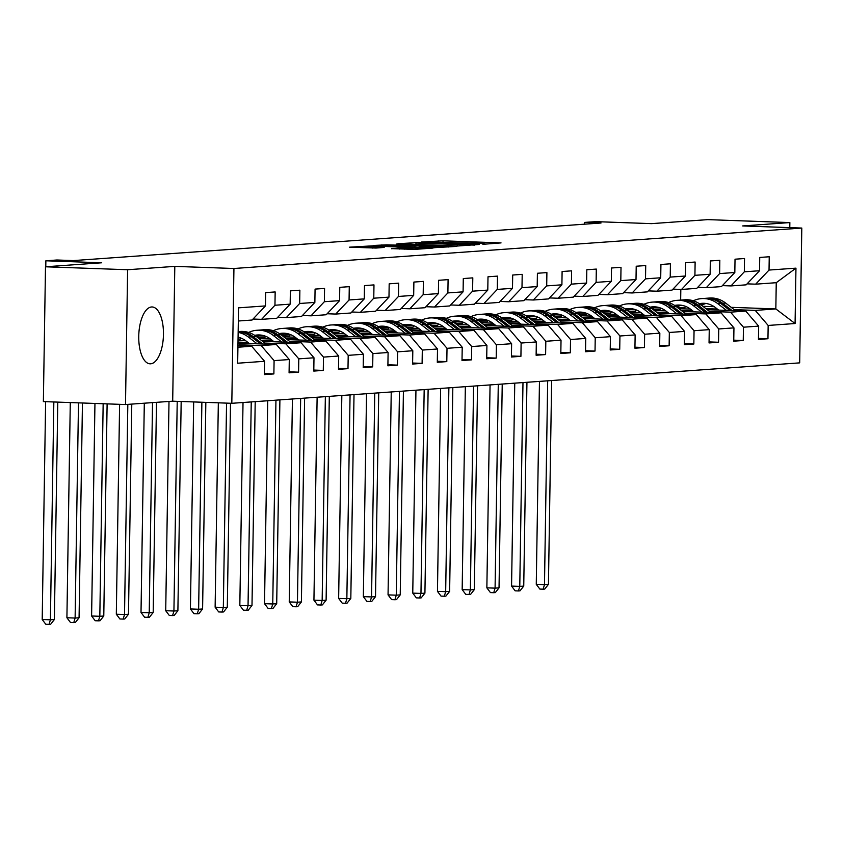 <?xml version="1.0" encoding="UTF-8"?>
<svg xmlns="http://www.w3.org/2000/svg" width="844" height="844" viewBox="0 0 844 844"><rect width="100%" height="100%" fill="white"/><g stroke="black" fill="none" stroke-linecap="round" stroke-linejoin="round"><path stroke-width="1.27" d="M482.852 244.306L501.041 242.903L443.005 240.825L421.462 242.038L478.485 243.272L484.962 243.81L482.852 244.306M150.654 363.806A28.443 12.322 92.1 0 0 163.441 335.173A28.443 12.322 92.1 0 0 152.12 306.963A28.443 12.322 92.1 0 0 151.551 306.973A28.443 12.322 92.1 0 0 138.764 335.606A28.443 12.322 92.1 0 0 150.084 363.817A28.443 12.322 92.1 0 0 150.654 363.806M391.616 248.611L414.351 249.423L433.046 248.062L372.985 245.815L349.511 247.176L375.981 248.052L384.189 247.429L366.992 246.469L380.718 246.321L418.93 247.693L424.342 248.136L399.465 248.052L391.616 248.737M789.784 227.627L789.857 222.573L707.736 219.63L651.526 223.639L595.685 221.634L584.597 222.415L601.023 223.006L73.375 260.585L56.949 259.994L45.871 260.785L45.776 266.767M127.613 269.732L125.503 404.54L172.693 401.185L174.803 266.377L127.613 269.732L45.492 266.788L101.713 262.779L45.871 260.785M174.803 266.377L233.936 268.498L801.8 228.059L799.679 362.867L231.815 403.305L233.936 268.498M789.857 222.573L742.667 225.939L801.8 228.059M457.912 245.984L479.36 244.454L421.325 242.365L397.851 243.726L457.912 245.984M456.857 246.395L433.742 247.703L373.681 245.456L386.657 244.834L414.974 245.688L420.544 245.256L396.184 244.053L456.857 246.395M125.503 404.54L43.371 401.596L45.492 266.788M264.394 373.575L273.878 373.924L274.089 360.62L289.292 359.544L289.081 372.837L298.586 372.162L298.787 358.858L313.989 357.782L313.789 371.075L323.284 370.4L323.495 357.107L338.697 356.02L338.486 369.324L347.992 368.649L348.203 355.345L363.405 354.258L363.194 367.562L372.689 366.887L372.9 353.583L388.103 352.507L387.892 365.8L397.397 365.125L397.608 351.832L412.811 350.745L412.6 364.038L422.106 363.363L422.306 350.07L437.508 348.983L437.297 362.287L446.803 361.612L447.014 348.308L462.217 347.222L462.006 360.525L471.511 359.85L471.712 346.546L486.914 345.47L486.714 358.763L496.209 358.088L496.42 344.795L511.622 343.708L511.411 357.012L520.917 356.326L521.128 343.033L536.33 341.947L536.119 355.25L545.614 354.575L545.825 341.271L561.028 340.195L560.817 353.488L570.322 352.813L570.533 339.51L585.736 338.433L585.525 351.726L595.031 351.051L595.231 337.758L610.434 336.672L610.223 349.975L619.728 349.289L619.939 335.996L635.142 334.91L634.931 348.213L644.436 347.538L644.637 334.235L659.839 333.158L659.639 346.451L669.134 345.776L669.345 332.473L684.547 331.397L684.336 344.69L693.842 344.014L694.053 330.721L709.255 329.635L709.044 342.938L718.539 342.263L718.75 328.96L733.953 327.873L733.742 341.176L743.247 340.501L743.458 327.198L758.661 326.122L758.45 339.415L767.956 338.739L768.156 325.446L795.08 323.526L795.955 268.149L776.248 282.698L755.665 284.164L747.088 283.858M273.878 373.924L264.372 374.599L264.583 361.295L237.67 363.215L238.535 307.838L265.459 305.918L265.67 292.615L275.165 291.94L274.954 305.243L290.157 304.156L290.368 290.863L299.873 290.188L299.662 303.481L314.865 302.405L315.076 289.102L324.571 288.426L324.36 301.719L339.562 300.643L339.773 287.34L349.279 286.665L349.068 299.968L364.27 298.882L364.481 285.588L373.976 284.903L373.776 298.206L388.978 297.12L389.179 283.827L398.684 283.151L398.473 296.444L413.676 295.368L413.887 282.065L423.393 281.39L423.182 294.683L438.384 293.606L438.595 280.303L448.09 279.628L447.879 292.931L463.082 291.845L463.293 278.552L472.798 277.866L472.587 291.169L487.79 290.083L488.001 276.79L497.496 276.115L497.285 289.408L512.487 288.332L512.698 275.028L522.204 274.353L521.993 287.656L537.195 286.57L537.406 273.266L546.901 272.591L546.701 285.894L561.904 284.808L562.104 271.515L571.61 270.84L571.399 284.133L586.601 283.046L586.812 269.753L596.318 269.078L596.107 282.371L611.309 281.295L611.52 267.991L621.015 267.316L620.804 280.619L636.007 279.533L636.218 266.229L645.723 265.554L645.512 278.858L660.715 277.771L660.926 264.478L670.421 263.803L670.22 277.096L685.412 276.02L685.623 262.716L695.129 262.041L694.918 275.334L710.12 274.258L710.331 260.954L719.826 260.279L719.626 273.583L734.829 272.496L735.029 259.203L744.535 258.517L744.324 271.821L759.526 270.734L759.737 257.441L769.243 256.766L769.032 270.059L795.955 268.149M237.976 343.118L276.378 344.489L261.176 345.576L240.097 344.816M253.021 319.032L261.587 319.348L276.79 318.262L290.157 304.156M261.176 345.576L274.089 360.62M276.378 344.489L289.292 359.544M274.954 305.243L261.587 319.348M262.589 341.356L301.086 342.738L285.884 343.814L264.805 343.065M247.946 342.453L237.997 342.105M245.741 340.754L238.019 340.47M277.729 317.281L286.295 317.587L301.498 316.5L314.865 302.405M285.884 343.814L298.787 358.858M301.086 342.738L313.989 357.782M299.662 303.481L286.295 317.587M287.298 339.594L325.784 340.976L310.581 342.063L289.503 341.303M272.654 340.702L261.207 340.29M239.907 339.52L238.04 339.457M270.439 338.993L259.002 338.581M240.593 337.916L238.061 337.832M302.426 315.519L310.993 315.825L326.195 314.749L339.562 300.643M310.581 342.063L323.495 357.107M325.784 340.976L338.697 356.02M324.36 301.719L310.993 315.825M311.995 337.832L350.492 339.214L335.29 340.301L314.211 339.541M297.352 338.94L285.916 338.528M264.615 337.769L257.62 337.516M295.147 337.231L283.7 336.819M265.301 336.165L259.013 335.933M327.134 313.757L335.701 314.063L350.904 312.987L364.27 298.882M335.29 340.301L348.203 355.345M350.492 339.214L363.405 354.258M349.068 299.968L335.701 314.063M336.703 336.081L375.19 337.463L359.987 338.539L338.919 337.79M322.06 337.178L310.624 336.767M289.313 336.007L282.329 335.754M319.844 335.469L308.408 335.057M289.998 334.403L283.721 334.182M351.832 312.006L360.399 312.312L375.601 311.225L388.978 297.12M359.987 338.539L372.9 353.583M375.19 337.463L388.103 352.507M373.776 298.206L360.399 312.312M361.411 334.319L399.898 335.701L384.695 336.777L363.616 336.028M346.768 335.416L335.321 335.015M314.021 334.245L307.026 333.992M344.552 333.718L333.116 333.306M314.707 332.642L308.419 332.42M376.54 310.244L385.107 310.55L400.309 309.463L413.676 295.368M384.695 336.777L397.608 351.832M399.898 335.701L412.811 350.745M398.473 296.444L385.107 310.55M386.109 332.557L424.606 333.939L409.403 335.026L388.324 334.266M371.466 333.665L360.029 333.253M338.718 332.483L331.734 332.241M369.25 331.956L357.814 331.544M339.404 330.88L333.127 330.658M401.238 308.482L409.815 308.788L425.017 307.712L438.384 293.606M409.403 335.026L422.306 350.07M424.606 333.939L437.508 348.983M423.182 294.683L409.815 308.788M410.817 330.806L449.303 332.177L434.101 333.264L413.022 332.504M396.174 331.903L384.727 331.492M363.426 330.732L356.432 330.479M393.958 330.194L382.522 329.782M364.112 329.128L357.824 328.896M425.946 306.72L434.512 307.026L449.715 305.95L463.082 291.845M434.101 333.264L447.014 348.308M449.303 332.177L462.217 347.222M447.879 292.931L434.512 307.026M435.515 329.044L474.012 330.426L458.809 331.502L437.73 330.753M420.871 330.141L409.435 329.73M388.134 328.97L381.14 328.717M418.666 328.432L407.219 328.031M388.82 327.366L382.532 327.145M450.654 304.969L459.22 305.275L474.423 304.188L487.79 290.083M458.809 331.502L471.712 346.546M474.012 330.426L486.914 345.47M472.587 291.169L459.22 305.275M460.223 327.282L498.709 328.664L483.506 329.751L462.428 328.991M445.579 328.39L434.132 327.978M412.832 327.208L405.837 326.955M443.364 326.681L431.928 326.269M413.518 325.605L407.23 325.383M475.351 303.207L483.918 303.513L499.12 302.426L512.487 288.332M483.506 329.751L496.42 344.795M498.709 328.664L511.622 343.708M497.285 289.408L483.918 303.513M484.92 325.52L523.417 326.902L508.215 327.989L487.136 327.229M470.277 326.628L458.841 326.217M437.54 325.446L430.546 325.204M468.072 324.919L456.625 324.507M438.226 323.853L431.938 323.621M500.059 301.445L508.626 301.751L523.829 300.675L537.195 286.57M508.215 327.989L521.128 343.033M523.417 326.902L536.33 341.947M521.993 287.656L508.626 301.751M509.628 323.769L548.115 325.14L532.912 326.227L511.844 325.467M494.985 324.866L483.549 324.455M462.238 323.695L455.254 323.442M492.769 323.157L481.333 322.746M462.923 322.091L456.646 321.859M524.757 299.683L533.324 300L548.526 298.913L561.904 284.808M532.912 326.227L545.825 341.271M548.115 325.14L561.028 340.195M546.701 285.894L533.324 300M534.336 322.007L572.823 323.389L557.62 324.465L536.541 323.716M519.693 323.104L508.246 322.693M486.946 321.933L479.951 321.68M517.477 321.406L506.041 320.994M487.632 320.33L481.344 320.108M549.465 297.932L558.032 298.238L573.234 297.151L586.601 283.046M557.62 324.465L570.533 339.51M572.823 323.389L585.736 338.433M571.399 284.133L558.032 298.238M559.034 320.245L597.531 321.627L582.328 322.714L561.249 321.954M544.391 321.353L532.954 320.942M511.643 320.171L504.659 319.929M542.175 319.644L530.739 319.232M512.329 318.568L506.052 318.346M574.163 296.17L582.74 296.476L597.942 295.389L611.309 281.295M582.328 322.714L595.231 337.758M597.531 321.627L610.434 336.672M596.107 282.371L582.74 296.476M583.742 318.483L622.228 319.865L607.026 320.952L585.947 320.192M569.099 319.591L557.652 319.18M536.351 318.42L529.357 318.167M566.883 317.882L555.447 317.471M537.037 316.817L530.749 316.584M598.871 294.408L607.437 294.714L622.64 293.638L636.007 279.533M607.026 320.952L619.939 335.996M622.228 319.865L635.142 334.91M620.804 280.619L607.437 294.714M608.44 316.732L646.937 318.114L631.734 319.19L610.655 318.431M593.796 317.829L582.36 317.418M561.06 316.658L554.065 316.405M591.591 316.12L580.144 315.709M561.745 315.055L555.457 314.823M623.579 292.646L632.145 292.963L647.348 291.876L660.715 277.771M631.734 319.19L644.637 334.235M646.937 318.114L659.839 333.158M645.512 278.858L632.145 292.963M633.148 314.97L671.634 316.352L656.432 317.428L635.353 316.679M618.504 316.067L607.058 315.667M585.757 314.896L578.762 314.643M616.289 314.369L604.853 313.957M586.443 313.293L580.155 313.071M648.276 290.895L656.843 291.201L672.046 290.114L685.412 276.02M656.432 317.428L669.345 332.473M671.634 316.352L684.547 331.397M670.22 277.096L656.843 291.201M657.856 313.208L696.342 314.59L681.14 315.677L660.061 314.917M643.202 314.316L631.766 313.905M610.465 313.135L603.471 312.892M640.997 312.607L629.561 312.196M611.151 311.531L604.863 311.309M672.984 289.133L681.551 289.439L696.754 288.363L710.12 274.258M681.14 315.677L694.053 330.721M696.342 314.59L709.255 329.635M694.918 275.334L681.551 289.439M682.553 311.447L721.04 312.829L705.837 313.915L684.769 313.156M667.91 312.554L656.474 312.143M635.163 311.383L628.179 311.13M665.694 310.845L654.258 310.434M635.849 309.78L629.571 309.548M697.682 287.371L706.259 287.677L721.451 286.601L734.829 272.496M705.837 313.915L718.75 328.96M721.04 312.829L733.953 327.873M719.626 273.583L706.259 287.677M707.261 309.695L745.748 311.077L730.545 312.153L709.466 311.404M692.618 310.792L681.171 310.381M659.871 309.621L652.876 309.368M690.403 309.083L678.966 308.682M660.557 308.018L654.269 307.796M722.39 285.62L730.957 285.926L746.159 284.839L759.526 270.734M730.545 312.153L743.458 327.198M745.748 311.077L758.661 326.122M744.324 271.821L730.957 285.926M731.178 307.332L775.836 308.936L755.253 310.392L734.174 309.642M717.316 309.041L705.879 308.63M684.568 307.86L677.584 307.606M680.243 305.539L683.165 305.602M702.883 306.309L714.256 306.72M755.253 310.392L768.156 325.446M776.248 282.698L775.836 308.936L795.08 323.526M769.032 270.059L755.665 284.164M172.693 401.185L231.815 403.305M584.597 222.415L584.565 224.177M680.654 300.105L680.823 289.418M237.913 347.232L251.681 346.251L237.945 345.766M265.459 305.918L252.092 320.024L238.325 321.005M238.757 337.336L238.071 337.389M263.465 335.574L259.129 335.891M288.163 333.823L283.837 334.129M312.871 332.061L308.535 332.367M337.579 330.299L333.243 330.605M362.276 328.538L357.94 328.854M386.985 326.786L382.648 327.092M411.682 325.024L407.346 325.33M436.39 323.263L432.054 323.568M461.088 321.501L456.762 321.817M485.796 319.749L481.46 320.055M510.504 317.988L506.168 318.293M535.202 316.226L530.865 316.542M559.91 314.474L555.574 314.78M584.607 312.713L580.271 313.018M609.315 310.951L604.979 311.257M634.023 309.189L629.687 309.505M658.721 307.438L654.385 307.743M251.681 346.251L264.583 361.295M684.273 308.25L678.903 308.63M678.08 307.997L684.294 308.218M758.461 338.402L767.956 338.739M733.763 340.164L743.247 340.501M653.372 309.748L659.597 309.98M659.565 310.012L654.206 310.392M709.055 341.915L718.539 342.263M628.664 311.51L634.888 311.731M634.867 311.774L629.497 312.153M684.357 343.677L693.842 344.014M603.966 313.272L610.191 313.493M610.159 313.525L604.8 313.915M659.649 345.439L669.134 345.776M579.258 315.034L585.483 315.255M585.451 315.287L580.092 315.667M634.952 347.19L644.436 347.538M554.561 316.785L560.775 317.006M560.754 317.049L555.384 317.428M610.244 348.952L619.728 349.289M529.853 318.547L536.077 318.768M536.045 318.81L530.686 319.19M585.536 350.714L595.031 351.051M505.155 320.309L511.369 320.53M511.348 320.562L505.978 320.952M560.838 352.476L570.322 352.813M480.447 322.06L486.671 322.292M486.64 322.324L481.28 322.703M536.13 354.227L545.614 354.575M455.739 323.822L461.963 324.043M461.942 324.085L456.572 324.465M511.432 355.989L520.917 356.326M431.041 325.584L437.266 325.805M437.234 325.847L431.875 326.227M486.724 357.75L496.209 358.088M406.333 327.345L412.558 327.567M412.526 327.599L407.167 327.978M462.027 359.512L471.511 359.85M381.636 329.097L387.85 329.329M387.829 329.36L382.459 329.74M437.319 361.264L446.803 361.612M356.928 330.859L363.152 331.08M363.12 331.122L357.761 331.502M412.611 363.026L422.106 363.363M332.23 332.62L338.444 332.842L333.053 333.264M387.913 364.787L397.397 365.125M307.522 334.382L313.746 334.604M313.715 334.635L308.355 335.015M363.205 366.549L372.689 366.887M282.814 336.134L289.038 336.355M289.017 336.397L283.647 336.777M338.507 368.3L347.992 368.649M258.116 337.895L264.341 338.117M264.309 338.159L258.95 338.539M313.799 370.062L323.284 370.4M238.029 339.815L239.633 339.879M239.601 339.91L238.029 340.026M289.102 371.824L298.586 372.162M474.813 244.633L422.696 242.65L415.955 242.998L474.803 245.119M434.628 246.564L448.354 246.416L442.942 245.963L419.141 245.91L434.628 246.564L434.607 247.725M705.922 303.471A23.157 20.847 -94.1 0 0 701.596 305.317M735.557 310.708L725.64 303.049A27.905 25.12 -94.1 0 0 709.509 298.037L706.502 298.248A27.905 25.12 -94.1 0 0 705.552 298.333M726.484 310.381L717.727 303.618A27.905 25.12 -94.1 0 0 701.596 298.597A27.905 25.12 -94.1 0 0 693.314 300.802M685.771 306.456A27.905 25.12 -94.1 0 0 683.83 308.851M718.698 310.107L715.322 307.49A23.157 20.847 -94.1 0 0 701.934 303.323A23.157 20.847 -94.1 0 0 699.359 303.692M732.107 310.581L722.633 303.27A27.905 25.12 -94.1 0 0 706.502 298.248M700.573 304.536A23.157 20.847 85.9 0 1 704.392 303.312M701.596 298.597L704.603 298.386A27.905 25.12 85.9 0 1 720.734 303.407L729.933 310.508M703.442 303.281A23.157 20.847 -94.1 0 0 700.024 304.135M547.682 380.813L544.486 584.628L548.442 584.343L551.649 380.528M548.442 584.343L544.718 589.08L543.135 589.186L539.854 589.07L536.267 584.333L539.464 381.393M536.267 584.333L544.486 584.628L543.135 589.186M681.213 305.222A23.157 20.847 -94.1 0 0 676.899 307.079M710.848 312.47L700.942 304.811A27.905 25.12 -94.1 0 0 684.811 299.789L681.794 300.01A27.905 25.12 -94.1 0 0 680.855 300.095M701.775 312.143L693.019 305.38A27.905 25.12 -94.1 0 0 676.888 300.358A27.905 25.12 -94.1 0 0 668.606 302.563M661.063 308.218A27.905 25.12 -94.1 0 0 659.122 310.613M694 311.858L690.614 309.252A23.157 20.847 -94.1 0 0 677.226 305.085A23.157 20.847 -94.1 0 0 674.662 305.444M707.399 312.343L697.935 305.022A27.905 25.12 -94.1 0 0 681.794 300.01M675.865 306.288A23.157 20.847 85.9 0 1 679.694 305.074M676.888 300.358L679.895 300.137A27.905 25.12 85.9 0 1 696.026 305.159L705.225 312.269M678.734 305.043A23.157 20.847 -94.1 0 0 675.316 305.897M522.985 382.564L519.777 586.38L523.744 586.105L526.941 382.29M523.744 586.105L520.009 590.832L518.427 590.948L515.146 590.832L511.569 586.084L514.756 383.155M511.569 586.084L519.777 586.38L518.427 590.948M656.516 306.984A23.157 20.847 -94.1 0 0 652.19 308.841M686.151 314.221L676.234 306.572A27.905 25.12 -94.1 0 0 660.103 301.551L657.096 301.762A27.905 25.12 -94.1 0 0 656.147 301.857M677.078 313.905L668.321 307.132A27.905 25.12 -94.1 0 0 652.19 302.12A27.905 25.12 -94.1 0 0 643.909 304.325M636.355 309.97A27.905 25.12 -94.1 0 0 634.424 312.375M669.292 313.62L665.916 311.014A23.157 20.847 -94.1 0 0 652.517 306.847A23.157 20.847 -94.1 0 0 649.954 307.205M682.701 314.105L673.227 306.783A27.905 25.12 -94.1 0 0 657.096 301.762M651.157 308.049A23.157 20.847 85.9 0 1 654.986 306.836M652.19 302.12L655.197 301.899A27.905 25.12 85.9 0 1 671.328 306.921L680.528 314.021M654.026 306.794A23.157 20.847 -94.1 0 0 650.608 307.649M498.276 384.326L495.08 588.141L499.036 587.857L502.233 384.041M499.036 587.857L495.312 592.594L493.729 592.71L490.438 592.594L486.861 587.846L490.058 384.917M486.861 587.846L495.08 588.141L493.729 592.71M631.808 308.746A23.157 20.847 -94.1 0 0 627.493 310.603M661.443 315.983L651.536 308.334A27.905 25.12 -94.1 0 0 635.395 303.312L632.388 303.523A27.905 25.12 -94.1 0 0 631.439 303.608M652.37 315.656L643.613 308.893A27.905 25.12 -94.1 0 0 627.482 303.872A27.905 25.12 -94.1 0 0 619.201 306.077M611.657 311.731A27.905 25.12 -94.1 0 0 609.716 314.126M644.584 315.382L641.208 312.765A23.157 20.847 -94.1 0 0 627.82 308.609A23.157 20.847 -94.1 0 0 625.256 308.967M657.993 315.856L648.519 308.545A27.905 25.12 -94.1 0 0 632.388 303.523M626.459 309.811A23.157 20.847 85.9 0 1 630.289 308.587M627.482 303.872L630.489 303.661A27.905 25.12 85.9 0 1 646.62 308.682L655.82 315.783M629.329 308.556A23.157 20.847 -94.1 0 0 625.91 309.41M473.579 386.088L470.372 589.903L474.328 589.618L477.535 385.803M474.328 589.618L470.604 594.355L469.021 594.461L465.74 594.345L462.164 589.608L465.35 386.668M462.164 589.608L470.372 589.903L469.021 594.461M607.1 310.508A23.157 20.847 -94.1 0 0 602.785 312.354M636.735 317.745L626.828 310.086A27.905 25.12 -94.1 0 0 610.697 305.074L607.691 305.285A27.905 25.12 -94.1 0 0 606.741 305.37M627.672 317.418L618.916 310.655A27.905 25.12 -94.1 0 0 602.774 305.633A27.905 25.12 -94.1 0 0 594.503 307.838M586.949 313.493A27.905 25.12 -94.1 0 0 585.008 315.888M619.886 317.144L616.51 314.527A23.157 20.847 -94.1 0 0 603.112 310.36A23.157 20.847 -94.1 0 0 600.548 310.729M633.295 317.618L623.821 310.307A27.905 25.12 -94.1 0 0 607.691 305.285M601.751 311.563A23.157 20.847 85.9 0 1 605.581 310.349M602.774 305.633L605.792 305.422A27.905 25.12 85.9 0 1 621.923 310.434L631.112 317.544M604.62 310.318A23.157 20.847 -94.1 0 0 601.202 311.172M448.871 387.85L445.674 591.665L449.63 591.38L452.827 387.565M449.63 591.38L445.906 596.107L444.324 596.223L441.032 596.107L437.456 591.37L440.642 388.43M437.456 591.37L445.674 591.665L444.324 596.223M582.402 312.259A23.157 20.847 -94.1 0 0 578.077 314.116M612.037 319.507L602.12 311.847A27.905 25.12 -94.1 0 0 585.989 306.826L582.982 307.047A27.905 25.12 -94.1 0 0 582.033 307.132M602.964 319.18L594.208 312.417A27.905 25.12 -94.1 0 0 578.077 307.395A27.905 25.12 -94.1 0 0 569.795 309.6M562.252 315.255A27.905 25.12 -94.1 0 0 560.311 317.65M595.178 318.895L591.802 316.289A23.157 20.847 -94.1 0 0 578.414 312.122A23.157 20.847 -94.1 0 0 575.851 312.48M608.587 319.38L599.113 312.058A27.905 25.12 -94.1 0 0 582.982 307.047M577.053 313.324A23.157 20.847 85.9 0 1 580.872 312.111M578.077 307.395L581.083 307.174A27.905 25.12 85.9 0 1 597.214 312.196L606.414 319.296M579.923 312.08A23.157 20.847 -94.1 0 0 576.505 312.934M424.173 389.601L420.966 593.416L424.922 593.142L428.13 389.327M424.922 593.142L421.198 597.869L419.616 597.985L416.335 597.869L412.758 593.121L415.944 390.192M412.758 593.121L420.966 593.416L419.616 597.985M557.694 314.021A23.157 20.847 -94.1 0 0 553.379 315.878M587.329 321.258L577.423 313.609A27.905 25.12 -94.1 0 0 561.292 308.587L558.285 308.798A27.905 25.12 -94.1 0 0 557.335 308.893M578.267 320.931L569.5 314.168A27.905 25.12 -94.1 0 0 553.369 309.147A27.905 25.12 -94.1 0 0 545.097 311.352M537.544 317.006A27.905 25.12 -94.1 0 0 535.602 319.401M570.481 320.657L567.094 318.051A23.157 20.847 -94.1 0 0 553.706 313.884A23.157 20.847 -94.1 0 0 551.143 314.242M583.89 321.142L574.416 313.82A27.905 25.12 -94.1 0 0 558.285 308.798M552.345 315.086A23.157 20.847 85.9 0 1 556.175 313.862M553.369 309.147L556.375 308.936A27.905 25.12 85.9 0 1 572.517 313.957L581.706 321.058M555.215 313.831A23.157 20.847 -94.1 0 0 551.797 314.685M399.465 391.363L396.258 595.178L400.225 594.893L403.421 391.078M400.225 594.893L396.501 599.63L394.908 599.746L391.627 599.62L388.05 594.883L391.236 391.954M388.05 594.883L396.258 595.178L394.908 599.746M532.997 315.783A23.157 20.847 -94.1 0 0 528.671 317.639M562.631 323.02L552.714 315.371A27.905 25.12 -94.1 0 0 536.584 310.349L533.577 310.56A27.905 25.12 -94.1 0 0 532.627 310.645M553.558 322.693L544.802 315.93A27.905 25.12 -94.1 0 0 528.671 310.908A27.905 25.12 -94.1 0 0 520.389 313.113M512.846 318.768A27.905 25.12 -94.1 0 0 510.905 321.163M545.773 322.419L542.397 319.802A23.157 20.847 -94.1 0 0 529.009 315.635A23.157 20.847 -94.1 0 0 526.434 316.004M559.182 322.893L549.708 315.582A27.905 25.12 -94.1 0 0 533.577 310.56M527.648 316.848A23.157 20.847 85.9 0 1 531.467 315.624M528.671 310.908L531.678 310.697A27.905 25.12 85.9 0 1 547.809 315.719L557.008 322.819M530.517 315.593A23.157 20.847 -94.1 0 0 527.099 316.447M374.757 393.125L371.56 596.94L375.517 596.655L378.724 392.84M375.517 596.655L371.793 601.392L370.21 601.498L366.929 601.382L363.342 596.645L366.539 393.705M363.342 596.645L371.56 596.94L370.21 601.498M508.288 317.534A23.157 20.847 -94.1 0 0 503.973 319.391M537.923 324.782L528.017 317.122A27.905 25.12 -94.1 0 0 511.886 312.101L508.869 312.322A27.905 25.12 -94.1 0 0 507.919 312.407M528.85 324.455L520.094 317.692A27.905 25.12 -94.1 0 0 503.963 312.67A27.905 25.12 -94.1 0 0 495.681 314.875M488.138 320.53A27.905 25.12 -94.1 0 0 486.197 322.925M521.075 324.17L517.688 321.564A23.157 20.847 -94.1 0 0 504.301 317.397A23.157 20.847 -94.1 0 0 501.737 317.755M534.474 324.655L525.01 317.344A27.905 25.12 -94.1 0 0 508.869 312.322M502.94 318.599A23.157 20.847 85.9 0 1 506.769 317.386M503.963 312.67L506.97 312.459A27.905 25.12 85.9 0 1 523.101 317.471L532.3 324.581M505.809 317.355A23.157 20.847 -94.1 0 0 502.391 318.209M350.06 394.887L346.852 598.702L350.819 598.417L354.016 394.602M350.819 598.417L347.084 603.144L345.502 603.26L342.221 603.144L338.644 598.407L341.831 395.467M338.644 598.407L346.852 598.702L345.502 603.26M483.591 319.296A23.157 20.847 -94.1 0 0 479.265 321.153M513.226 326.544L503.309 318.884A27.905 25.12 -94.1 0 0 487.178 313.862L484.171 314.084A27.905 25.12 -94.1 0 0 483.222 314.168M504.153 326.217L495.396 319.443A27.905 25.12 -94.1 0 0 479.265 314.432A27.905 25.12 -94.1 0 0 470.984 316.637M463.43 322.292A27.905 25.12 -94.1 0 0 461.499 324.687M496.367 325.932L492.991 323.326A23.157 20.847 -94.1 0 0 479.592 319.159A23.157 20.847 -94.1 0 0 477.029 319.517M509.776 326.417L500.302 319.095A27.905 25.12 -94.1 0 0 484.171 314.084M478.231 320.361A23.157 20.847 85.9 0 1 482.061 319.148M479.265 314.432L482.272 314.211A27.905 25.12 85.9 0 1 498.403 319.232L507.603 326.333M481.101 319.106A23.157 20.847 -94.1 0 0 477.683 319.96M325.351 396.638L322.155 600.453L326.111 600.179L329.308 396.363M326.111 600.179L322.387 604.905L320.804 605.021L317.513 604.905L313.936 600.158L317.122 397.229M313.936 600.158L322.155 600.453L320.804 605.021M458.883 321.058A23.157 20.847 -94.1 0 0 454.568 322.914M488.518 328.295L478.611 320.646A27.905 25.12 -94.1 0 0 462.47 315.624L459.463 315.835A27.905 25.12 -94.1 0 0 458.514 315.93M479.445 327.968L470.688 321.205A27.905 25.12 -94.1 0 0 454.557 316.183A27.905 25.12 -94.1 0 0 446.276 318.388M438.732 324.043A27.905 25.12 -94.1 0 0 436.791 326.438M471.659 327.694L468.283 325.088A23.157 20.847 -94.1 0 0 454.895 320.92A23.157 20.847 -94.1 0 0 452.331 321.279M485.068 328.179L475.594 320.857A27.905 25.12 -94.1 0 0 459.463 315.835M453.534 322.123A23.157 20.847 85.9 0 1 457.364 320.899M454.557 316.183L457.564 315.972A27.905 25.12 85.9 0 1 473.695 320.994L482.895 328.094M456.404 320.868A23.157 20.847 -94.1 0 0 452.985 321.722M300.654 398.4L297.447 602.215L301.403 601.93L304.61 398.115M301.403 601.93L297.679 606.667L296.096 606.783L292.815 606.657L289.239 601.92L292.425 398.99M289.239 601.92L297.447 602.215L296.096 606.783M434.175 322.819A23.157 20.847 -94.1 0 0 429.86 324.676M463.81 330.057L453.903 322.397A27.905 25.12 -94.1 0 0 437.772 317.386L434.765 317.597A27.905 25.12 -94.1 0 0 433.816 317.682M454.747 329.73L445.98 322.967A27.905 25.12 -94.1 0 0 429.849 317.945A27.905 25.12 -94.1 0 0 421.578 320.15M414.024 325.805A27.905 25.12 -94.1 0 0 412.083 328.2M446.961 329.455L443.585 326.839A23.157 20.847 -94.1 0 0 430.187 322.672A23.157 20.847 -94.1 0 0 427.623 323.041M460.37 329.93L450.896 322.619A27.905 25.12 -94.1 0 0 434.765 317.597M428.826 323.885A23.157 20.847 85.9 0 1 432.656 322.661M429.849 317.945L432.866 317.734A27.905 25.12 85.9 0 1 448.997 322.756L458.186 329.856M431.695 322.63A23.157 20.847 -94.1 0 0 428.277 323.484M275.946 400.161L272.749 603.977L276.705 603.692L279.902 399.877M276.705 603.692L272.981 608.429L271.399 608.535L268.107 608.418L264.531 603.682L267.717 400.742M264.531 603.682L272.749 603.977L271.399 608.535M409.477 324.571A23.157 20.847 -94.1 0 0 405.152 326.428M439.112 331.819L429.195 324.159A27.905 25.12 -94.1 0 0 413.064 319.137L410.057 319.359A27.905 25.12 -94.1 0 0 409.108 319.443M430.039 331.492L421.283 324.729A27.905 25.12 -94.1 0 0 405.152 319.707A27.905 25.12 -94.1 0 0 396.87 321.912M389.327 327.567A27.905 25.12 -94.1 0 0 387.385 329.962M422.253 331.207L418.877 328.601A23.157 20.847 -94.1 0 0 405.489 324.434A23.157 20.847 -94.1 0 0 402.926 324.792M435.662 331.692L426.188 324.37A27.905 25.12 -94.1 0 0 410.057 319.359M404.128 325.636A23.157 20.847 85.9 0 1 407.947 324.423M405.152 319.707L408.158 319.496A27.905 25.12 85.9 0 1 424.289 324.507L433.489 331.618M406.998 324.391A23.157 20.847 -94.1 0 0 403.58 325.246M251.238 401.913L248.041 605.728L251.997 605.454L255.204 401.638M251.997 605.454L248.273 610.18L246.691 610.296L243.41 610.18L239.833 605.443L243.019 402.504M239.833 605.443L248.041 605.728L246.691 610.296M384.769 326.333A23.157 20.847 -94.1 0 0 380.454 328.189M414.404 333.57L404.498 325.921A27.905 25.12 -94.1 0 0 388.367 320.899L385.36 321.11A27.905 25.12 -94.1 0 0 384.41 321.205M405.342 333.253L396.574 326.48A27.905 25.12 -94.1 0 0 380.444 321.469A27.905 25.12 -94.1 0 0 372.172 323.674M364.619 329.318A27.905 25.12 -94.1 0 0 362.677 331.724M397.556 332.969L394.169 330.363A23.157 20.847 -94.1 0 0 380.781 326.195A23.157 20.847 -94.1 0 0 378.217 326.554M410.965 333.454L401.491 326.132A27.905 25.12 -94.1 0 0 385.36 321.11M379.42 327.398A23.157 20.847 85.9 0 1 383.25 326.185M380.444 321.469L383.45 321.248A27.905 25.12 85.9 0 1 399.592 326.269L408.781 333.369M382.29 326.143A23.157 20.847 -94.1 0 0 378.872 326.997M226.551 403.115L223.333 607.49L227.3 607.205L230.496 403.253M227.3 607.205L223.576 611.942L221.983 612.058L218.702 611.942L215.125 607.195L218.332 402.82M215.125 607.195L223.333 607.49L221.983 612.058M360.072 328.094A23.157 20.847 -94.1 0 0 355.746 329.951M389.706 335.332L379.789 327.683A27.905 25.12 -94.1 0 0 363.658 322.661L360.652 322.872A27.905 25.12 -94.1 0 0 359.702 322.957M380.633 335.005L371.877 328.242A27.905 25.12 -94.1 0 0 355.746 323.22A27.905 25.12 -94.1 0 0 347.464 325.425M339.921 331.08A27.905 25.12 -94.1 0 0 337.98 333.475M372.848 334.73L369.472 332.114A23.157 20.847 -94.1 0 0 356.084 327.957A23.157 20.847 -94.1 0 0 353.509 328.316M386.257 335.205L376.783 327.894A27.905 25.12 -94.1 0 0 360.652 322.872M354.723 329.16A23.157 20.847 85.9 0 1 358.542 327.936M355.746 323.22L358.753 323.009A27.905 25.12 85.9 0 1 374.884 328.031L384.083 335.131M357.592 327.905A23.157 20.847 -94.1 0 0 354.174 328.759M201.885 402.229L198.635 609.252L202.592 608.967L205.841 402.366M202.592 608.967L198.867 613.704L197.285 613.81L193.993 613.693L190.417 608.957L193.677 401.934M190.417 608.957L198.635 609.252L197.285 613.81M335.363 329.856A23.157 20.847 -94.1 0 0 331.048 331.703M364.998 337.094L355.092 329.434A27.905 25.12 -94.1 0 0 338.961 324.423L335.944 324.634A27.905 25.12 -94.1 0 0 334.994 324.718M355.925 336.767L347.169 330.004A27.905 25.12 -94.1 0 0 331.038 324.982A27.905 25.12 -94.1 0 0 322.756 327.187M315.213 332.842A27.905 25.12 -94.1 0 0 313.272 335.237M348.15 336.492L344.763 333.876A23.157 20.847 -94.1 0 0 331.375 329.709A23.157 20.847 -94.1 0 0 328.812 330.078M361.548 336.967L352.075 329.656A27.905 25.12 -94.1 0 0 335.944 324.634M330.015 330.922A23.157 20.847 85.9 0 1 333.844 329.698M331.038 324.982L334.045 324.771A27.905 25.12 85.9 0 1 350.176 329.793L359.375 336.893M332.884 329.666A23.157 20.847 -94.1 0 0 329.466 330.521M177.219 401.343L173.927 611.014L177.894 610.729L181.175 401.48M177.894 610.729L174.159 615.466L172.577 615.571L169.296 615.455L165.719 610.718L169 401.438M165.719 610.718L173.927 611.014L172.577 615.571M310.666 331.608A23.157 20.847 -94.1 0 0 306.34 333.464M340.29 338.855L330.384 331.196A27.905 25.12 -94.1 0 0 314.253 326.174L311.246 326.396A27.905 25.12 -94.1 0 0 310.297 326.48M331.228 338.528L322.471 331.766A27.905 25.12 -94.1 0 0 306.33 326.744A27.905 25.12 -94.1 0 0 298.059 328.949M290.505 334.604A27.905 25.12 -94.1 0 0 288.574 336.999M323.442 338.244L320.066 335.638A23.157 20.847 -94.1 0 0 306.667 331.47A23.157 20.847 -94.1 0 0 304.104 331.829M336.851 338.729L327.377 331.407A27.905 25.12 -94.1 0 0 311.246 326.396M305.306 332.673A23.157 20.847 85.9 0 1 309.136 331.46M306.33 326.744L309.347 326.522A27.905 25.12 85.9 0 1 325.478 331.544L334.678 338.655M308.176 331.428A23.157 20.847 -94.1 0 0 304.758 332.283M152.532 402.62L149.23 612.765L153.186 612.491L156.488 402.335M153.186 612.491L149.462 617.217L147.879 617.333L144.588 617.217L141.011 612.47L144.303 403.2M141.011 612.47L149.23 612.765L147.879 617.333M285.958 333.369A23.157 20.847 -94.1 0 0 281.643 335.226M315.593 340.607L305.686 332.958A27.905 25.12 -94.1 0 0 289.545 327.936L286.538 328.147A27.905 25.12 -94.1 0 0 285.588 328.242M306.52 340.29L297.763 333.517A27.905 25.12 -94.1 0 0 281.632 328.495A27.905 25.12 -94.1 0 0 273.351 330.711M265.807 336.355A27.905 25.12 -94.1 0 0 263.866 338.75M298.734 340.005L295.358 337.4A23.157 20.847 -94.1 0 0 281.97 333.232A23.157 20.847 -94.1 0 0 279.406 333.591M312.143 340.491L302.669 333.169A27.905 25.12 -94.1 0 0 286.538 328.147M280.609 334.435A23.157 20.847 85.9 0 1 284.439 333.211M281.632 328.495L284.639 328.284A27.905 25.12 85.9 0 1 300.77 333.306L309.97 340.406M283.478 333.18A23.157 20.847 -94.1 0 0 280.06 334.034M127.824 404.371L124.522 614.527L128.478 614.242L131.78 404.097M128.478 614.242L124.754 618.979L123.171 619.095L119.89 618.969L116.314 614.232L119.605 404.329M116.314 614.232L124.522 614.527L123.171 619.095M261.25 335.131A23.157 20.847 -94.1 0 0 256.935 336.988M290.885 342.369L280.978 334.72A27.905 25.12 -94.1 0 0 264.847 329.698L261.84 329.909A27.905 25.12 -94.1 0 0 260.891 329.993M281.822 342.042L273.055 335.279A27.905 25.12 -94.1 0 0 256.924 330.257A27.905 25.12 -94.1 0 0 248.653 332.462M241.099 338.117A27.905 25.12 -94.1 0 0 239.158 340.512M274.036 341.767L270.66 339.151A23.157 20.847 -94.1 0 0 257.262 334.984A23.157 20.847 -94.1 0 0 254.698 335.353M287.445 342.242L277.971 334.931A27.905 25.12 -94.1 0 0 261.84 329.909M255.901 336.197A23.157 20.847 85.9 0 1 259.73 334.973M256.924 330.257L259.941 330.046A27.905 25.12 85.9 0 1 276.072 335.068L285.261 342.168M258.77 334.941A23.157 20.847 -94.1 0 0 255.352 335.796M103.158 403.738L99.824 616.289L103.78 616.004L107.114 403.886M103.78 616.004L100.056 620.741L98.474 620.846L95.182 620.73L91.606 615.993L94.95 403.443M91.606 615.993L99.824 616.289L98.474 620.846M266.187 344.13L256.27 336.471A27.905 25.12 -94.1 0 0 240.139 331.46L238.166 331.597M257.114 343.803L248.358 337.041A27.905 25.12 -94.1 0 0 238.145 332.378M249.328 343.529L245.952 340.913A23.157 20.847 -94.1 0 0 238.071 337.167M262.737 344.004L253.263 336.693A27.905 25.12 -94.1 0 0 238.166 331.618M238.156 331.787A27.905 25.12 85.9 0 1 251.364 336.819L260.564 343.93M78.492 402.852L75.116 618.051L79.072 617.766L82.448 402.999M79.072 617.766L75.348 622.492L73.766 622.608L70.485 622.492L66.908 617.755L70.284 402.556M66.908 617.755L75.116 618.051L73.766 622.608M241.479 345.892L237.976 343.181M53.837 401.966L50.408 619.802L54.375 619.528L57.782 402.113M54.375 619.528L50.651 624.254L49.057 624.37L45.776 624.254L42.2 619.507L45.618 401.67M42.2 619.507L50.408 619.802L49.057 624.37M438.215 241.89L438.226 240.825M442.994 241.996L443.005 240.825M422.422 244.707L422.443 243.536M457.248 245.952L457.258 244.781M381.868 245.836L381.878 244.834M386.647 246.015L386.657 244.834M410.184 246.859L410.195 245.678M414.953 247.028L414.974 245.688M421.145 247.25L421.167 246.079M399.455 249.054L399.465 248.052M404.223 249.233L404.244 248.062M410.595 249.455L410.617 248.284M372.383 248.083L372.404 246.912M722.633 303.27L725.64 303.049M717.727 303.618L720.734 303.407M697.935 305.022L700.942 304.811M693.019 305.38L696.026 305.159M673.227 306.783L676.234 306.572M668.321 307.132L671.328 306.921M648.519 308.545L651.536 308.334M643.613 308.893L646.62 308.682M623.821 310.307L626.828 310.086M618.916 310.655L621.923 310.434M599.113 312.058L602.12 311.847M594.208 312.417L597.214 312.196M574.416 313.82L577.423 313.609M569.5 314.168L572.517 313.957M549.708 315.582L552.714 315.371M544.802 315.93L547.809 315.719M525.01 317.344L528.017 317.122M520.094 317.692L523.101 317.471M500.302 319.095L503.309 318.884M495.396 319.443L498.403 319.232M475.594 320.857L478.611 320.646M470.688 321.205L473.695 320.994M450.896 322.619L453.903 322.397M445.98 322.967L448.997 322.756M426.188 324.37L429.195 324.159M421.283 324.729L424.289 324.507M401.491 326.132L404.498 325.921M396.574 326.48L399.592 326.269M376.783 327.894L379.789 327.683M371.877 328.242L374.884 328.031M352.075 329.656L355.092 329.434M347.169 330.004L350.176 329.793M327.377 331.407L330.384 331.196M322.471 331.766L325.478 331.544M302.669 333.169L305.686 332.958M297.763 333.517L300.77 333.306M277.971 334.931L280.978 334.72M273.055 335.279L276.072 335.068M253.263 336.693L256.27 336.471M248.358 337.041L251.364 336.819M484.952 244.338L484.962 243.81M454.969 243.262L454.969 242.734M415.934 244.475L415.955 242.998M448.343 247.007L448.354 246.416M419.12 247.176L419.141 245.91M424.342 248.716L424.342 248.136M366.971 247.893L366.992 246.469"/></g></svg>
